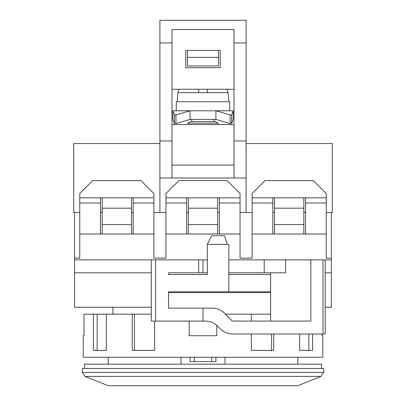 <?xml version="1.0" encoding="UTF-8"?>
<svg xmlns="http://www.w3.org/2000/svg" width="406" height="406" viewBox="0 0 406 406"><rect width="100%" height="100%" fill="white"/><g stroke="black" fill="none" stroke-linecap="round" stroke-linejoin="round"><path stroke-width="0.61" d="M181.01 357.26L181.01 364.157M168.531 292.624L270.614 292.624M112.944 307.276L112.944 314.173M321.496 368.465L321.496 364.157L84.504 364.157L84.504 368.465M320.943 376.443L323.653 372.439L323.653 368.465L82.347 368.465L82.347 372.439L85.057 376.443L320.943 376.443L297.796 385.7L108.204 385.7L85.057 376.443M224.99 364.157L224.99 357.26M190.074 361.568L190.074 357.26L190.074 361.568L215.926 361.568L215.926 357.26L215.926 361.568M270.614 291.767L228.852 291.767L228.852 244.366L207.309 244.366L207.309 274.527L168.531 274.527L207.309 274.527M228.852 274.527L270.614 274.527M151.291 272.807L74.592 272.807L74.592 307.276L151.291 307.276M74.592 272.807L74.592 258.155L79.764 258.155L74.592 258.155L74.592 212.48M325.206 307.276L331.408 307.276L331.408 258.155L326.236 258.155L331.408 258.155L331.408 212.48M252.121 258.155L240.058 258.155L252.121 258.155L252.121 234.023L272.807 234.023L272.807 203L252.121 203L252.121 234.023M165.942 258.155L153.879 258.155L165.942 258.155L165.942 234.023L186.628 234.023L186.628 203L165.942 203L165.942 234.023M331.408 272.807L325.206 272.807L325.206 333.991L232.547 333.991C227.817 333.925 223.752 332.24 220.356 328.946L217.53 326.114C214.15 322.821 210.085 321.141 205.34 321.065L203 321.065L203 308.139L168.531 308.139L168.531 291.767L228.852 291.767M168.531 274.527L168.531 272.807L198.691 272.807L198.691 259.881L207.309 259.881M203 321.065L155.6 321.065L155.6 259.881L198.691 259.881M331.408 259.881L285.575 259.881L285.575 272.807L228.852 272.807M207.309 272.807L198.691 272.807M155.6 259.881L74.592 259.881M285.575 259.881L228.852 259.881M203 308.139L212.236 308.139C216.982 308.215 221.042 309.895 224.422 313.188L232.303 321.065L310.834 321.065L310.834 259.881M155.6 321.065L151.291 321.065L151.291 259.881M227.132 244.366L224.543 235.749L211.617 235.749L207.309 244.366M264.189 259.881L264.189 272.807M270.614 321.065L270.614 272.807M153.879 258.155L153.879 234.023L79.764 234.023L79.764 258.155M326.236 258.155L326.236 234.023L272.807 234.023M240.058 258.155L240.058 234.023L186.628 234.023M325.206 259.881L325.206 272.807M100.444 234.023L100.444 203L79.764 203L79.764 234.023M153.879 234.023L153.879 203L133.193 203L133.193 234.023M153.879 203L153.879 193.52L140.953 180.594L92.69 180.594L79.764 193.52L79.764 203M240.058 234.023L240.058 193.52L227.132 180.594L178.868 180.594L165.942 193.52L165.942 203M240.058 203L219.372 203L219.372 234.023M326.236 234.023L326.236 193.52L313.31 180.594L265.047 180.594L252.121 193.52L252.121 203M326.236 203L305.556 203L305.556 234.023M272.807 203L272.807 197.829L252.121 197.829M326.236 197.829L305.556 197.829L305.556 203M186.628 203L186.628 197.829L165.942 197.829M240.058 197.829L219.372 197.829L219.372 203M100.444 203L100.444 197.829L79.764 197.829M153.879 197.829L133.193 197.829L133.193 203M305.556 197.829L272.807 197.829M219.372 197.829L186.628 197.829M133.193 197.829L100.444 197.829M240.058 212.48L246.092 212.48L246.092 178.006L246.092 212.48L252.121 212.48M272.807 212.48L274.527 212.48M303.83 212.48L305.556 212.48M326.236 212.48L332.27 212.48L332.27 143.536L246.092 143.536M274.527 197.829L274.527 234.023M303.83 234.023L303.83 197.829M303.83 224.543L274.527 224.543M303.83 208.171L274.527 208.171M207.309 89.244L207.309 92.69L198.691 92.69L198.691 89.244L198.691 92.69M229.715 110.787L229.715 101.739L176.285 101.739L176.285 110.787M191.794 119.405L191.794 121.561M214.206 119.405L214.206 121.561M187.917 123.175L190.718 121.561L215.281 121.561L218.083 123.175L187.917 123.175L187.917 124.576M218.083 123.175L218.083 124.576M230.578 20.3L175.422 20.3L230.578 20.3M178.909 89.244L177.94 92.659L198.691 92.659L198.691 89.244M230.07 114.923L231.593 114.923L233.161 110.787L172.839 110.787L174.407 114.923L175.93 114.923L190.074 110.787L190.074 119.405L215.926 119.405L215.926 110.787L230.07 114.923L230.07 123.541L215.926 119.405M233.161 110.787L233.161 119.405L231.593 123.541L230.07 123.541M175.93 114.923L175.93 123.541L174.407 123.541L172.839 119.405L172.839 110.787M175.93 123.541L190.074 119.405M171.977 124.576L234.023 124.576M234.023 140.953L234.023 29.511L171.977 29.511L171.977 178.006L246.092 178.006L246.092 140.953L234.023 140.953L234.023 178.006M234.023 165.08L171.977 165.08M165.942 212.48L159.908 212.48L159.908 178.006L171.977 178.006M153.879 212.48L159.908 212.48L159.908 140.953L171.977 140.953M159.908 140.953L159.908 42.94L171.977 42.94M234.023 42.94L246.092 42.94L246.092 20.3L159.908 20.3L159.908 42.94M185.765 67.7L185.765 50.461L185.765 67.7L220.235 67.7L220.235 50.461L185.765 50.461L220.235 50.461M234.023 89.244L171.977 89.244M246.092 42.94L246.092 140.953M219.372 212.48L217.652 212.48M188.348 212.48L186.628 212.48M218.514 50.461L218.514 65.975L187.486 65.975L187.486 50.461M218.514 57.358L187.486 57.358M188.348 197.829L188.348 234.023M217.652 197.829L217.652 208.171L188.348 208.171M217.652 208.171L217.652 234.023M188.348 224.543L217.652 224.543M159.908 143.536L73.73 143.536L73.73 212.48L79.764 212.48M100.444 212.48L102.17 212.48M131.473 212.48L133.193 212.48M102.17 197.829L102.17 234.023M131.473 234.023L131.473 197.829M131.473 224.543L102.17 224.543M131.473 208.171L102.17 208.171M189.211 321.065L189.211 335.716L216.789 335.716L216.789 325.419M321.994 333.991L321.994 335.716L322.79 335.716L322.79 357.26L83.21 357.26L83.21 335.716L84.006 335.716L84.006 314.173L151.291 314.173M299.674 333.991L299.674 350.368L312.6 350.368L312.6 333.991M251.35 333.991L251.35 350.368L273.74 350.368L273.74 333.991M270.614 314.173L251.35 314.173L251.35 321.065M251.35 314.173L225.406 314.173M271.573 333.991L271.573 350.368M132.26 314.173L132.26 350.368L154.65 350.368L154.65 321.065M93.4 314.173L93.4 350.368L106.326 350.368L106.326 314.173M308.844 333.991L308.844 350.368M97.156 350.368L97.156 314.173M134.427 350.368L134.427 314.173M323.653 372.439L82.347 372.439M194.383 357.26L194.383 361.568M211.617 357.26L211.617 361.568M203 272.807L203 259.881M323.003 259.881L323.003 333.991M207.309 92.659L228.06 92.659L228.852 101.739M231.593 114.923L231.593 123.541M174.407 123.541L174.407 114.923M108.204 357.26L108.204 364.157M297.796 357.26L297.796 364.157M177.94 92.659L177.148 101.739M227.091 89.244L228.06 92.659"/></g></svg>

